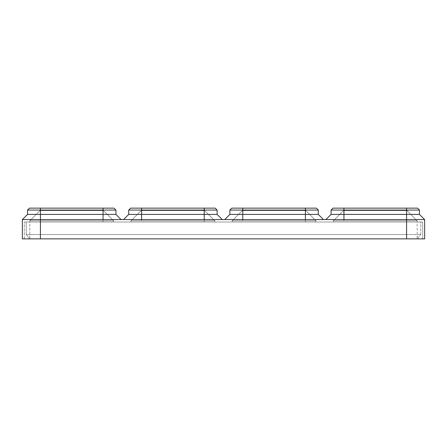 <?xml version="1.0" encoding="UTF-8"?>
<svg xmlns="http://www.w3.org/2000/svg" width="447" height="447" viewBox="0 0 447 447"><rect width="100%" height="100%" fill="white"/><g stroke="black" fill="none" stroke-linecap="round" stroke-linejoin="round"><path stroke-width="0.34" stroke-dasharray="2.23 1.68" d="M424.65 219.583L419.47 214.404L419.47 210.068L417.543 208.14L406.58 208.14L406.58 219.583L406.58 214.404L419.47 214.404L424.65 219.583L419.47 214.404L419.47 210.068L343.95 210.068L343.95 208.14L343.95 210.068L343.95 208.14L343.95 210.068L343.95 208.14L343.95 210.068L331.059 210.068L332.987 208.14L331.059 210.068L406.58 210.068L331.059 210.068L343.95 210.068L331.059 210.068L332.987 208.14L417.543 208.14L332.987 208.14L406.58 208.14L332.987 208.14L331.059 210.068L331.059 214.404L406.58 214.404L343.95 214.404L343.95 219.583L424.65 219.583L343.95 219.583L424.65 219.583L343.95 219.583L424.65 219.583L419.47 214.404L343.95 214.404L406.58 214.404L406.58 219.583L424.65 219.583L419.47 214.404L419.47 210.068L417.543 208.14L419.47 210.068L419.47 214.404L406.58 214.404L419.47 214.404L406.58 214.404L406.58 219.583L424.65 219.583L419.47 214.404L419.47 210.068L343.95 210.068L419.47 210.068L406.58 210.068L419.47 210.068L417.543 208.14L332.987 208.14L406.58 208.14L332.987 208.14L331.059 210.068L419.47 210.068L331.059 210.068L331.059 214.404L406.58 214.404L406.58 238.86L40.42 238.86L406.58 238.86L406.58 221.997L24.278 221.997L422.722 221.997L26.205 221.997L406.58 221.997L406.58 238.86L22.35 238.86L22.35 219.583L40.42 219.583L22.35 219.583L40.42 219.583L22.35 219.583L40.42 219.583L22.35 219.583L40.42 219.583L40.42 238.86L24.278 238.86L24.278 221.997L24.278 238.86L424.65 238.86L424.65 219.583L419.47 214.404L331.059 214.404L325.88 219.583L103.05 219.583L121.12 219.583L115.941 214.404L27.53 214.404L22.35 219.583L27.53 214.404L115.941 214.404L27.53 214.404L22.35 219.583L27.53 214.404L22.35 219.583L27.53 214.404L40.42 214.404L27.53 214.404L22.35 219.583M305.407 221.997L204.229 221.997L316.007 221.997L232.172 221.997L316.007 221.997L232.172 221.997L305.407 221.997L305.407 220.79L242.771 220.79L316.007 220.79L316.007 221.997L316.007 220.79L242.771 220.79L316.007 220.79L305.765 210.554L242.408 210.554L305.765 210.554L242.408 210.554L232.172 220.79L232.172 221.997L232.172 220.79L242.771 220.79L232.172 220.79L232.172 221.997L232.172 220.79L316.007 220.79L305.765 210.554L242.771 210.554L305.765 210.554L316.007 220.79L316.007 221.997L316.007 220.79L232.172 220.79L232.172 221.997L232.172 220.79L242.771 220.79L232.172 220.79L232.172 221.997L232.172 220.79L316.007 220.79L305.765 210.554L316.007 220.79L316.007 221.997L316.007 220.79L232.172 220.79L242.408 210.554L232.172 220.79L242.408 210.554L305.407 210.554L242.408 210.554L232.172 220.79L242.408 210.554L305.765 210.554L316.007 220.79L316.007 221.997L316.007 220.79L305.407 220.79L305.407 221.997L305.407 210.554L305.407 221.997M204.229 221.997L130.993 221.997L214.828 221.997L130.993 221.997L214.828 221.997L130.993 221.997L204.229 221.997L204.229 220.79L141.593 220.79L214.828 220.79L214.828 221.997L214.828 220.79L141.593 220.79L214.828 220.79L204.592 210.554L141.235 210.554L204.592 210.554L141.235 210.554L130.993 220.79L130.993 221.997L130.993 220.79L141.593 220.79L130.993 220.79L130.993 221.997L130.993 220.79L214.828 220.79L204.592 210.554L141.593 210.554L204.592 210.554L214.828 220.79L214.828 221.997L214.828 220.79L130.993 220.79L130.993 221.997L130.993 220.79L141.593 220.79L130.993 220.79L130.993 221.997L130.993 220.79L214.828 220.79L204.592 210.554L214.828 220.79L214.828 221.997L214.828 220.79L130.993 220.79L141.235 210.554L130.993 220.79L141.235 210.554L204.229 210.554L141.235 210.554L130.993 220.79L141.235 210.554L204.592 210.554L214.828 220.79L214.828 221.997L214.828 220.79L204.229 220.79L204.229 221.997L204.229 210.554L204.229 221.997M103.05 221.997L113.65 221.997L103.05 221.997L103.05 220.79L40.42 220.79L113.65 220.79L113.65 221.997L113.65 220.79L29.82 220.79L40.42 220.79L29.82 220.79L29.82 221.997L29.82 220.79L29.82 221.997L29.82 220.79L29.82 221.997L29.82 220.79L113.65 220.79L103.413 210.554L40.057 210.554L103.413 210.554L40.057 210.554L29.82 220.79L113.65 220.79L103.413 210.554L40.42 210.554L103.413 210.554L113.65 220.79L113.65 221.997L113.65 220.79L29.82 220.79L113.65 220.79L103.413 210.554L113.65 220.79L113.65 221.997L113.65 220.79L29.82 220.79L29.82 238.86L29.82 220.79L40.057 210.554L29.82 220.79L40.057 210.554L103.05 210.554L40.057 210.554L29.82 220.79L40.057 210.554L103.413 210.554L113.65 220.79L113.65 221.997L113.65 220.79L103.05 220.79L103.05 221.997L103.05 210.554L103.05 221.997M222.293 219.583L217.113 214.404L217.113 210.068L215.191 208.14L130.636 208.14L141.593 208.14L130.636 208.14L128.708 210.068L204.229 210.068L204.229 214.404L217.113 214.404L222.293 219.583L217.113 214.404L217.113 210.068L215.191 208.14L204.229 208.14L215.191 208.14L217.113 210.068L215.191 208.14L141.593 208.14L215.191 208.14L217.113 210.068L217.113 214.404L222.293 219.583L141.593 219.583L222.293 219.583L141.593 219.583L204.229 219.583L204.229 214.404L141.593 214.404L204.229 214.404L204.229 219.583L222.293 219.583L217.113 214.404L217.113 210.068L128.708 210.068L217.113 210.068L141.593 210.068L217.113 210.068L204.229 210.068L217.113 210.068L217.113 214.404L141.593 214.404L204.229 214.404L204.229 219.583L222.293 219.583L217.113 214.404L204.229 214.404L204.229 219.583L222.293 219.583L217.113 214.404L128.708 214.404L123.528 219.583L141.593 219.583L123.528 219.583L141.593 219.583L123.528 219.583L128.708 214.404L217.113 214.404L128.708 214.404L123.528 219.583L128.708 214.404L123.528 219.583L128.708 214.404L141.593 214.404L128.708 214.404L123.528 219.583M323.472 219.583L318.292 214.404L318.292 210.068L316.364 208.14L231.809 208.14L242.771 208.14L231.809 208.14L229.887 210.068L305.407 210.068L305.407 214.404L318.292 214.404L323.472 219.583L318.292 214.404L318.292 210.068L316.364 208.14L305.407 208.14L316.364 208.14L318.292 210.068L316.364 208.14L242.771 208.14L316.364 208.14L318.292 210.068L318.292 214.404L323.472 219.583L242.771 219.583L323.472 219.583L242.771 219.583L305.407 219.583L305.407 214.404L242.771 214.404L305.407 214.404L305.407 219.583L323.472 219.583L318.292 214.404L318.292 210.068L229.887 210.068L318.292 210.068L242.771 210.068L318.292 210.068L305.407 210.068L318.292 210.068L318.292 214.404L242.771 214.404L305.407 214.404L305.407 219.583L323.472 219.583L318.292 214.404L305.407 214.404L305.407 219.583L323.472 219.583L318.292 214.404L229.887 214.404L224.707 219.583L242.771 219.583L224.707 219.583L242.771 219.583L224.707 219.583L229.887 214.404L318.292 214.404L229.887 214.404L224.707 219.583L229.887 214.404L224.707 219.583L229.887 214.404L242.771 214.404L229.887 214.404L224.707 219.583M27.53 210.068L29.457 208.14L27.53 210.068L29.457 208.14L27.53 210.068L40.42 210.068L40.42 208.14L40.42 210.068L40.42 208.14L40.42 210.068L40.42 208.14L40.42 210.068L27.53 210.068L29.457 208.14L114.013 208.14L29.457 208.14L103.05 208.14L29.457 208.14L27.53 210.068L103.05 210.068L103.05 219.583L121.12 219.583L115.941 214.404L115.941 210.068L114.013 208.14L115.941 210.068L40.42 210.068L115.941 210.068L103.05 210.068L115.941 210.068L103.05 210.068L103.05 219.583L103.05 214.404L103.05 219.583L121.12 219.583L115.941 214.404L27.53 214.404L115.941 214.404L115.941 210.068L115.941 214.404L121.12 219.583L115.941 214.404L115.941 210.068L40.42 210.068L115.941 210.068L114.013 208.14L29.457 208.14L40.42 208.14L29.457 208.14L27.53 210.068L27.53 214.404L27.53 210.068L40.42 210.068L27.53 210.068L27.53 214.404L27.53 210.068L27.53 214.404L27.53 210.068L103.05 210.068L27.53 210.068L27.53 214.404M121.12 219.583L115.941 214.404L115.941 210.068L114.013 208.14L115.941 210.068L115.941 214.404L121.12 219.583L40.42 219.583L121.12 219.583L40.42 219.583L121.12 219.583L40.42 219.583L103.05 219.583L40.42 219.583L40.42 208.14M406.58 208.14L417.543 208.14L419.47 210.068L419.47 214.404L406.58 214.404L406.58 208.14L406.58 219.583L406.58 208.14L406.58 214.404L343.95 214.404L343.95 219.583L325.88 219.583L343.95 219.583L325.88 219.583L343.95 219.583L325.88 219.583L331.059 214.404L325.88 219.583M242.771 219.583L305.407 219.583L242.771 219.583L242.771 214.404L229.887 214.404L242.771 214.404L242.771 219.583L242.771 210.068L229.887 210.068L229.887 214.404M141.593 219.583L204.229 219.583L141.593 219.583L141.593 214.404L128.708 214.404L141.593 214.404L141.593 219.583L141.593 210.068L128.708 210.068L128.708 214.404M406.58 238.86L406.58 220.79L333.35 220.79L343.587 210.554L333.35 220.79L343.95 220.79L333.35 220.79L343.587 210.554L406.943 210.554L417.18 220.79L406.943 210.554L343.587 210.554L406.943 210.554L417.18 220.79L417.18 221.997L417.18 220.79L417.18 221.997L417.18 220.79L417.18 221.997L417.18 220.79L343.95 220.79L417.18 220.79L406.58 220.79L417.18 220.79L406.943 210.554L343.587 210.554L406.943 210.554L343.587 210.554L333.35 220.79L417.18 220.79L343.95 220.79L417.18 220.79L417.18 238.86L417.18 220.79L343.95 220.79L406.58 220.79L406.58 238.86L417.18 238.86L406.58 238.86L406.58 234.552L420.795 234.552L406.58 234.552L406.58 238.86L422.722 238.86L422.722 221.997L422.722 238.86L29.82 238.86L40.42 238.86L40.42 220.79L40.42 234.552L26.205 234.552L26.205 221.997L26.205 234.552L406.58 234.552L40.42 234.552L40.42 220.79L40.42 238.86M420.795 234.552L420.795 221.997L420.795 234.552L417.18 238.86L420.795 234.552M26.205 234.552L29.82 238.86L26.205 234.552M229.887 210.068L231.809 208.14L229.887 210.068L242.771 210.068L229.887 210.068L231.809 208.14L242.771 208.14L231.809 208.14L229.887 210.068L231.809 208.14L316.364 208.14L231.809 208.14L229.887 210.068L305.407 210.068L242.771 210.068L242.771 214.404L242.771 208.14M128.708 210.068L130.636 208.14L128.708 210.068L141.593 210.068L128.708 210.068L130.636 208.14L141.593 208.14L130.636 208.14L128.708 210.068L130.636 208.14L215.191 208.14L130.636 208.14L128.708 210.068L204.229 210.068L141.593 210.068L141.593 214.404L141.593 208.14M343.95 208.14L343.95 214.404L331.059 214.404L343.95 214.404L331.059 214.404L331.059 210.068L331.059 214.404L331.059 210.068L331.059 214.404L343.95 214.404L343.95 219.583L343.95 210.068L343.95 219.583M115.941 210.068L114.013 208.14L103.05 208.14L114.013 208.14L115.941 210.068L115.941 214.404M419.47 210.068L417.543 208.14L419.47 210.068L419.47 214.404M331.059 210.068L332.987 208.14L331.059 210.068L331.059 214.404M318.292 210.068L316.364 208.14L318.292 210.068L305.407 210.068L305.407 214.404L318.292 214.404L318.292 210.068L318.292 214.404M217.113 210.068L215.191 208.14L217.113 210.068L204.229 210.068L204.229 214.404L217.113 214.404L217.113 210.068L217.113 214.404M333.35 220.79L333.35 221.997L333.35 220.79L333.35 221.997L333.35 220.79L333.35 221.997L333.35 220.79L333.35 221.997L333.35 220.79L343.95 220.79L333.35 220.79L343.587 210.554L333.35 220.79M417.18 220.79L406.943 210.554L343.95 210.554L406.943 210.554L417.18 220.79M40.057 210.554L29.82 220.79L40.057 210.554M113.65 220.79L103.413 210.554L113.65 220.79M242.408 210.554L232.172 220.79L242.408 210.554M316.007 220.79L305.765 210.554L316.007 220.79M141.235 210.554L130.993 220.79L141.235 210.554M214.828 220.79L204.592 210.554L214.828 220.79M406.58 234.552L406.58 221.997L406.58 234.552M343.95 220.79L343.95 210.554L343.95 220.79M242.771 220.79L242.771 210.554L242.771 220.79M141.593 220.79L141.593 210.554L141.593 220.79M103.05 208.14L103.05 219.583M305.407 208.14L305.407 219.583M204.229 208.14L204.229 219.583M40.42 210.554L40.42 220.79L40.42 210.554M406.58 220.79L406.58 210.554L406.58 220.79M103.05 220.79L103.05 210.554L103.05 220.79M305.407 220.79L305.407 210.554L305.407 220.79M204.229 220.79L204.229 210.554L204.229 220.79"/><path stroke-width="0.67" d="M103.05 219.583L424.65 219.583L424.65 238.86L22.35 238.86L22.35 219.583L103.05 219.583L103.05 214.404L115.941 214.404L121.12 219.583M103.05 208.14L103.05 210.068L115.941 210.068L114.013 208.14L29.457 208.14L27.53 210.068L27.53 214.404L22.35 219.583M27.53 214.404L103.05 214.404L103.05 210.068L40.42 210.068L40.42 238.86M115.941 210.068L115.941 214.404M27.53 210.068L40.42 210.068L40.42 208.14M204.229 208.14L204.229 210.068L217.113 210.068L215.191 208.14L130.636 208.14L128.708 210.068L128.708 214.404L123.528 219.583M128.708 214.404L217.113 214.404L222.293 219.583M204.229 219.583L204.229 210.068L141.593 210.068L141.593 219.583M217.113 210.068L217.113 214.404M128.708 210.068L141.593 210.068L141.593 208.14M305.407 208.14L305.407 210.068L318.292 210.068L316.364 208.14L231.809 208.14L229.887 210.068L229.887 214.404L224.707 219.583M229.887 214.404L318.292 214.404L323.472 219.583M305.407 219.583L305.407 210.068L242.771 210.068L242.771 219.583M318.292 210.068L318.292 214.404M229.887 210.068L242.771 210.068L242.771 208.14M406.58 208.14L406.58 210.068L419.47 210.068L417.543 208.14L332.987 208.14L331.059 210.068L331.059 214.404L325.88 219.583M331.059 214.404L419.47 214.404L424.65 219.583M406.58 238.86L406.58 210.068L343.95 210.068L343.95 219.583M419.47 210.068L419.47 214.404M331.059 210.068L343.95 210.068L343.95 208.14"/></g></svg>
